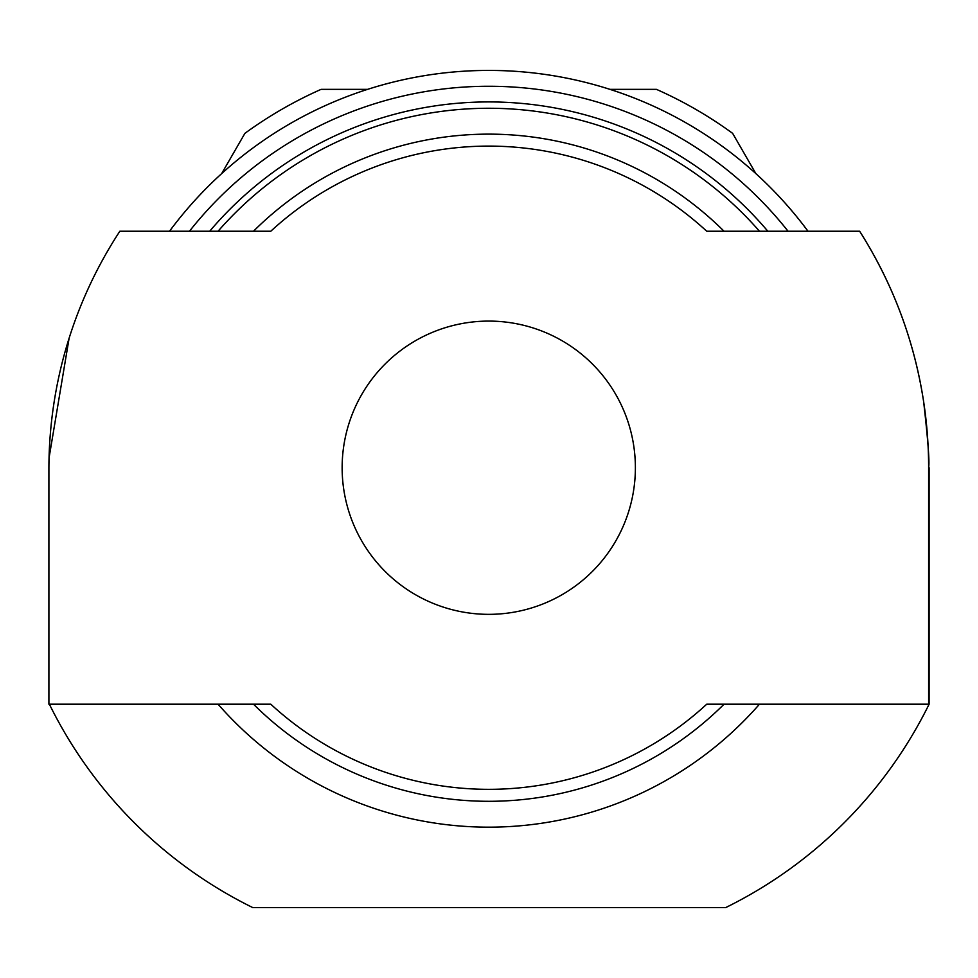<?xml version="1.0" encoding="UTF-8"?>
<svg xmlns="http://www.w3.org/2000/svg" width="978" height="978" viewBox="0 0 978 978"><rect width="100%" height="100%" fill="white"/><g stroke="black" fill="none" stroke-linecap="round" stroke-linejoin="round"><path stroke-width="1.47" d="M808.011 231.236A397.3 397.3 0 0 0 169.512 231.236A397.3 397.3 0 0 1 808.011 231.236A397.3 397.3 0 0 0 488.768 70.416M759.478 231.236A359.464 359.464 0 0 0 218.057 231.236M218.057 704.197A359.464 359.464 0 0 0 759.478 704.197M342.141 467.716A146.627 146.627 0 0 1 488.768 321.09A146.627 146.627 0 0 1 635.382 467.716A146.627 146.627 0 0 1 488.768 614.343A146.627 146.627 0 0 1 342.141 467.716M457.777 825.835L453.132 825.408M446.102 824.637L444.134 824.393M464.049 826.324L458.45 825.897M928.623 467.423C929.662 462.325 928.012 440.479 923.672 401.921C914.259 340.601 892.914 283.706 859.65 231.236A439.868 439.868 0 0 1 928.623 467.716L928.623 704.197L706.739 704.197A321.615 321.615 0 0 1 270.784 704.197L48.9 704.197L48.9 467.716A434.672 434.672 0 0 1 119.842 231.236L270.784 231.236A321.615 321.615 0 0 1 706.739 231.236L859.65 231.236M69.108 338.229L49.047 457.949M929.1 467.716L929.1 704.209A446.775 446.775 0 0 1 725.725 907.584L252.752 907.584A446.775 446.775 0 0 1 49.377 704.209M221.651 173.619L244.903 133.35A413.853 413.853 0 0 1 321.126 89.34L367.618 89.34M609.905 89.34L656.397 89.34A413.853 413.853 0 0 1 732.632 133.35L755.872 173.619M788.072 231.236A381.457 381.457 0 0 0 189.463 231.236M767.84 231.236A365.796 365.796 0 0 0 209.695 231.236M724.05 231.236A333.596 333.596 0 0 0 253.485 231.236M253.485 704.197A333.596 333.596 0 0 0 724.05 704.197"/></g></svg>
